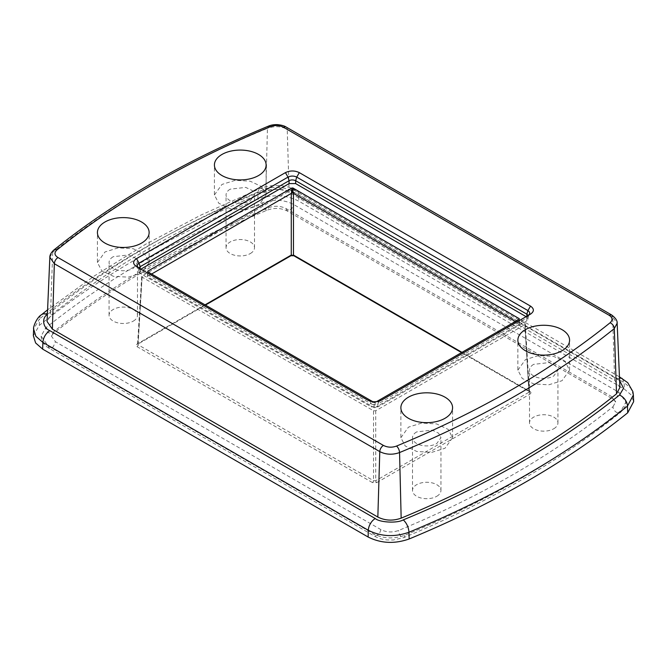 <?xml version="1.0" encoding="UTF-8"?>
<svg xmlns="http://www.w3.org/2000/svg" width="667" height="667" viewBox="0 0 667 667"><rect width="100%" height="100%" fill="white"/><g stroke="black" fill="none" stroke-linecap="round" stroke-linejoin="round"><path stroke-width="0.5" stroke-dasharray="3.33 2.5" d="M526.113 316.658L528.214 318.976L526.847 320.877L377.922 406.862L371.344 406.862L140.153 273.387L138.786 271.486L140.887 269.16M376.572 401.651L375.179 402.459L372.686 401.651M151.609 274.02L147.774 276.23L147.774 271.803L147.774 276.863L147.774 276.23L147.774 276.863L374.079 407.529A0.775 0.45 0 0 0 375.179 407.529L375.179 402.459M515.391 321.511L519.226 323.728L519.226 319.293L519.226 324.362A0.775 0.45 0 0 0 519.226 323.728M519.226 324.362L375.179 407.529M139.028 268.092L367.734 400.133M140.153 273.387L140.153 270.485L371.344 403.969L370.277 401.601C373.187 402.976 376.088 402.976 378.989 401.601L530.557 314.09M293.463 189.828L291.271 189.828L142.163 275.921L138.077 343.505L136.977 344.097L138.077 343.505L138.077 344.772L142.163 275.921L142.163 277.18L373.537 410.764L373.537 480.715L375.729 480.715L528.923 392.263L528.923 391.004A1.551 0.892 120 0 0 529.248 391.671A1.551 0.892 120 0 0 530.023 391.587C531.215 392.171 531.215 393.013 530.023 394.122L528.923 392.263L524.837 323.412L293.463 189.828L293.463 193.388M373.537 410.764L375.729 410.764L524.837 324.679L524.837 323.412L528.923 392.263M205.027 304.852L138.077 343.505L138.077 344.772L373.537 480.715A1.551 0.892 120 0 1 372.436 482.566L376.822 482.566A1.551 0.892 60 0 1 375.729 480.715L375.729 410.764M290.954 255.728A1.551 0.892 60 0 1 290.178 255.653L136.977 344.097C135.785 345.206 135.785 346.048 136.977 346.632A1.551 0.892 120 0 0 138.077 344.772M290.178 255.653L294.564 255.653L293.463 255.061M400.875 437.71L408.446 427.155L421.686 423.07L436.618 423.92L448.224 429.415L452.585 437.71L445.006 448.266L431.774 452.351L416.833 451.501L405.236 445.998L400.875 437.71L400.875 407.737M214.415 194.972L221.994 184.417L235.226 180.332L250.167 181.182L261.764 186.677L266.125 194.972L258.554 205.519L245.314 209.605L230.382 208.754L218.776 203.26L214.415 194.972L214.415 164.991M97.424 262.515L104.994 251.959L118.234 247.874L133.175 248.724L144.772 254.219L149.133 262.515L141.554 273.07L128.322 277.155L113.382 276.305L101.784 270.802L97.424 262.515L97.424 232.541M517.867 370.168L525.446 359.613L538.678 355.528L553.618 356.378L565.216 361.873L569.576 370.168L562.006 380.715L548.766 384.801L533.825 383.95L522.228 378.456L517.867 370.168L517.867 340.187M621.402 410.188A5.169 3.435 51.1 0 1 620.443 412.473A5.169 3.435 51.1 0 1 615.783 411.839A5.169 3.435 51.1 0 1 612.998 406.712C553.285 454.744 481.824 495.998 398.624 530.473C392.371 532.683 386.468 532.399 380.915 529.631L55.461 341.737L53.202 346.94L49.225 348.324L48.149 345.956L41.096 336.126L45.598 328.031A938.636 541.921 180 0 1 262.356 202.893C273.32 199.024 283.667 199.516 293.397 204.36L618.851 392.263L625.904 402.093L621.402 410.188A938.636 541.921 180 0 1 404.644 535.326C393.68 539.194 383.333 538.703 373.603 533.858L48.149 345.956M612.998 406.712L615.566 402.084L611.539 396.481L286.085 208.588C280.532 205.82 274.629 205.536 268.376 207.745C185.176 242.221 113.715 283.475 54.002 331.507L51.434 336.135L55.461 341.737M553.777 428.739A14.215 8.212 0 0 0 557.937 422.936A14.215 8.212 0 0 0 549.166 415.349A14.215 8.212 0 0 0 533.667 417.133A14.215 8.212 0 0 0 529.506 422.936A14.215 8.212 0 0 0 538.277 430.515A14.215 8.212 0 0 0 553.777 428.739M436.785 496.281A14.215 8.212 0 0 0 440.945 490.478A14.215 8.212 0 0 0 432.174 482.9A14.215 8.212 0 0 0 416.675 484.676A14.215 8.212 0 0 0 412.514 490.478A14.215 8.212 0 0 0 421.286 498.066A14.215 8.212 0 0 0 436.785 496.281M250.325 253.543A14.215 8.212 0 0 0 254.494 247.74A14.215 8.212 0 0 0 245.714 240.153A14.215 8.212 0 0 0 230.215 241.938A14.215 8.212 0 0 0 226.055 247.74A14.215 8.212 0 0 0 234.834 255.319A14.215 8.212 0 0 0 250.325 253.543M133.333 321.085A14.215 8.212 0 0 0 137.494 315.283A14.215 8.212 0 0 0 128.723 307.704A14.215 8.212 0 0 0 113.223 309.48A14.215 8.212 0 0 0 109.063 315.283A14.215 8.212 0 0 0 117.834 322.87A14.215 8.212 0 0 0 133.333 321.085M619.91 387.477L614.615 380.357L289.161 192.455C281.858 188.811 274.079 188.444 265.841 191.346A932.649 538.461 180 0 0 50.467 315.691L47.09 321.511M416.675 431.908A14.215 8.212 0 0 0 412.514 437.71A14.215 8.212 0 0 0 421.286 445.298A14.215 8.212 0 0 0 436.785 443.513L440.945 437.71L438.553 433.15L432.166 430.123L416.675 431.908M230.215 189.161A14.215 8.212 0 0 0 226.055 194.972A14.215 8.212 0 0 0 234.834 202.551A14.215 8.212 0 0 0 250.325 200.775L254.494 194.964L252.093 190.403L245.714 187.385L230.215 189.161M113.223 256.712A14.215 8.212 0 0 0 109.063 262.515A14.215 8.212 0 0 0 117.834 270.102A14.215 8.212 0 0 0 133.333 268.317L137.494 262.515L135.101 257.954L128.723 254.927L113.223 256.712M533.667 364.357A14.215 8.212 0 0 0 529.506 370.168A14.215 8.212 0 0 0 538.277 377.747A14.215 8.212 0 0 0 553.777 375.971L557.937 370.16L555.544 365.599L549.166 362.581L533.667 364.357M33.35 335.668L39.295 325.429C100.167 276.455 173.02 234.4 257.837 199.25C272.344 194.139 286.026 194.789 298.883 201.201L624.337 389.094L631.082 394.847L633.65 401.626M140.153 268.743L140.153 269.585M138.903 268.009L140.153 270.485L139.661 268.659L136.493 266.625M377.922 406.862L377.922 403.969C375.98 405.011 373.787 405.011 371.344 403.969L371.344 406.862M378.406 402.134L378.989 401.601L377.922 403.969L526.847 317.984L526.847 320.877M526.847 317.075L526.847 316.233M530.507 314.124L527.922 315.616L526.847 317.984L528.106 315.499M374.079 407.529L374.079 402.459M527.956 315.591L528.439 315.233L528.214 318.976M367.784 400.167L370.302 401.617M381.574 400.108L378.989 401.601L381.532 400.125M291.271 189.828L291.271 193.388M461.973 352.351L528.923 391.004M136.977 346.632L372.436 482.566M294.564 255.653L530.023 391.587M376.822 482.566L530.023 394.122M268.476 126.121L267.442 128.322C274.429 125.863 281.024 126.171 287.219 129.265A5.169 2.985 120 0 0 286.151 127.038M289.161 192.455L287.219 129.265L612.673 317.159L611.597 314.941M265.841 191.346L267.442 128.322A929.898 536.868 0 0 0 52.701 252.301A5.169 3.435 51.1 0 1 53.66 250.158M49.842 257.245L52.701 252.301L50.467 315.691M614.615 380.357L612.673 317.159L617.158 323.203M404.644 535.326A5.169 2.46 67.5 0 1 403.61 537.677A5.169 2.46 67.5 0 1 400.392 535.734A5.169 2.46 67.5 0 1 398.624 530.473M380.915 529.631L379.231 534.159L374.671 536.226L373.603 533.858M54.002 331.507L53.043 333.8L47.724 332.583L45.598 328.031M262.356 202.893A5.169 2.46 -112.5 0 0 264.115 208.154A5.169 2.46 -112.5 0 0 267.342 210.097A5.169 2.46 -112.5 0 0 268.376 207.745M286.085 208.588L287.16 210.955L291.712 208.888L293.397 204.36M611.539 396.481L612.614 398.849L616.591 397.465L618.851 392.263M619.61 380.532L291.737 190.97C287.385 187.077 269.71 186.018 263.715 189.636A936.293 540.562 0 0 0 47.507 314.465L47.39 314.566M263.715 189.636A9.822 4.669 -112.5 0 0 259.963 188.578L259.963 188.578A9.822 4.669 -112.5 0 0 258.004 192.771L257.837 199.25M41.337 314.841A9.822 6.52 -128.9 0 0 39.52 318.909A946.114 546.231 180 0 1 258.004 192.771C272.378 187.702 285.935 188.344 298.683 194.697L624.137 382.6L630.824 388.302L633.367 395.064M39.295 325.429L39.52 318.909L33.633 329.064M617.192 378.864L619.501 377.989M622.103 378.381L624.137 382.6L624.337 389.094M291.737 190.97A9.822 5.67 -60 0 1 296.648 190.479A9.822 5.67 -60 0 1 298.683 194.697L298.883 201.201M138.786 271.486L138.561 267.734L139.053 268.109L136.452 266.608M147.549 276.547L147.549 271.486M519.451 324.045L519.451 318.976M141.712 276.522L137.569 344.314L205.444 305.094M525.288 324.012L529.431 391.812L461.556 352.593M452.585 437.71L452.585 407.737M266.125 194.972L266.125 164.991M149.133 262.515L149.133 232.541M569.576 370.168L569.576 340.187M41.096 336.126C41.537 341.529 44.247 345.589 49.216 348.324L374.671 536.226C378.339 538.252 382.441 539.495 386.993 539.937L393.222 540.02L403.61 537.677C487.685 502.851 559.963 461.114 620.443 412.473C624.487 408.379 626.313 404.919 625.904 402.093M615.566 402.093C615.916 401.617 614.932 400.542 612.606 398.849L287.16 210.955C280.932 207.929 274.329 207.645 267.342 210.097C184.092 244.597 112.656 285.835 53.043 333.8L51.434 336.126M557.937 422.936L557.937 370.168M529.506 422.936L529.506 370.168M440.945 490.478L440.945 437.71M412.514 490.478L412.514 437.71M254.494 247.74L254.494 194.972M226.055 247.74L226.055 194.972M137.494 315.283L137.494 262.515M109.063 315.283L109.063 262.515M619.451 376.847L296.648 190.479L289.311 187.344C284.225 186.035 280.532 185.426 278.231 185.526L271.836 185.709C268.884 186.143 267.3 185.91 259.963 188.578L200.867 215.116L145.548 244.289L94.347 275.938L47.59 309.863"/><path stroke-width="1" d="M140.887 269.16L289.078 183.6L295.656 183.6L526.113 316.658M372.686 401.651L147.774 271.803L147.774 271.169L291.821 188.002L292.921 188.002L519.226 318.659L519.226 319.293L376.572 401.651M147.774 271.803L147.774 271.169L147.774 271.803M519.226 318.659L519.226 319.293L519.226 318.659M151.609 274.02L291.821 193.071L291.821 188.002M515.391 321.511L292.921 193.071A0.775 0.45 0 0 0 291.821 193.071M381.491 400.15L381.574 400.108C376.913 402.301 372.286 402.301 367.684 400.108L136.493 266.625C132.691 263.94 132.691 261.264 136.493 258.613L285.426 172.628C290.087 170.435 294.714 170.435 299.316 172.628L530.507 306.103C534.309 308.796 534.309 311.464 530.507 314.124L381.532 400.125M294.564 255.653L291.271 255.061A1.551 0.892 60 0 1 290.954 255.728L205.444 305.094M445.006 418.292A25.855 14.924 0 0 0 452.585 407.737A25.855 14.924 0 0 0 436.618 393.947A25.855 14.924 0 0 0 408.446 397.182A25.855 14.924 0 0 0 400.875 407.737A25.855 14.924 0 0 0 416.833 421.527A25.855 14.924 0 0 0 445.006 418.292M258.554 175.546A25.855 14.924 0 0 0 266.125 164.991A25.855 14.924 0 0 0 250.167 151.209A25.855 14.924 0 0 0 221.994 154.444A25.855 14.924 0 0 0 214.415 164.991A25.855 14.924 0 0 0 230.382 178.781A25.855 14.924 0 0 0 258.554 175.546M141.554 243.096A25.855 14.924 0 0 0 149.133 232.541A25.855 14.924 0 0 0 133.175 218.751A25.855 14.924 0 0 0 104.994 221.986A25.855 14.924 0 0 0 97.424 232.541A25.855 14.924 0 0 0 113.382 246.331A25.855 14.924 0 0 0 141.554 243.096M562.006 350.742A25.855 14.924 0 0 0 569.576 340.187A25.855 14.924 0 0 0 553.618 326.405A25.855 14.924 0 0 0 525.446 329.64A25.855 14.924 0 0 0 517.867 340.187A25.855 14.924 0 0 0 533.825 353.977A25.855 14.924 0 0 0 562.006 350.742M396.548 446.056C398.316 447.724 399.325 449.892 399.558 452.559C392.571 455.019 385.976 454.711 379.781 451.617L54.327 263.715L49.842 257.229L47.09 321.511L52.385 329.156L377.839 517.058C385.142 520.702 392.921 521.069 401.159 518.159A932.649 538.461 180 0 0 616.533 393.822L619.91 387.477L617.158 323.203L614.299 328.581A5.169 3.435 -128.9 0 0 610.097 322.77C550.608 370.619 479.431 411.714 396.548 446.056C392.046 447.724 387.677 447.515 383.433 445.431L57.987 257.537C54.394 255.244 54.035 252.718 56.903 249.967C116.391 202.118 187.569 161.014 270.452 126.672C274.954 125.004 279.331 125.213 283.567 127.297L609.013 315.199C612.606 317.492 612.965 320.01 610.097 322.77M633.65 401.626L627.705 412.79C566.833 461.764 493.98 503.818 409.163 538.969C394.656 544.08 380.974 543.438 368.117 537.018L42.663 349.124L35.618 342.946L33.35 335.668L33.633 329.064L35.876 336.276L42.863 342.396L368.317 530.29C381.065 536.652 394.622 537.294 408.996 532.224L409.163 538.969M289.078 183.6L289.078 180.707L140.153 266.692L140.153 268.743M295.656 183.6L295.656 180.707C293.213 179.656 291.02 179.656 289.078 180.707L288.011 177.105L139.078 263.09C136.693 264.766 136.693 266.441 139.078 268.117M136.493 258.613L139.078 263.09L140.153 266.692L138.903 268.009M526.847 316.233L526.847 314.182L295.656 180.707L296.723 177.097C293.822 175.721 290.912 175.729 288.011 177.105L285.426 172.628M528.106 315.499L526.847 314.182L527.922 310.58L296.723 177.105L299.316 172.628M292.921 193.071L292.921 188.002M527.931 315.608C530.307 313.932 530.307 312.256 527.922 310.58L530.507 306.103M291.271 193.388L291.271 255.061L205.027 304.852M293.463 193.388L293.463 255.061L461.973 352.351M56.903 249.967A5.169 3.435 51.1 0 0 53.66 250.158L53.66 250.158C113.573 201.968 185.184 160.622 268.476 126.121C271.094 124.996 274.104 124.512 277.497 124.654C281.532 125.071 284.417 125.863 286.151 127.038L286.151 127.038A5.169 2.985 120 0 0 283.567 127.297M286.151 127.038L611.597 314.941L609.013 315.199M268.476 126.121L270.452 126.672M52.385 329.156L54.327 263.715C54.619 261.08 55.836 259.021 57.987 257.537M49.842 257.229L49.842 257.229C49.8 255.036 51.067 252.676 53.66 250.158M377.839 517.058L379.781 451.617A5.169 2.985 -60 0 1 383.433 445.431M401.159 518.159L399.558 452.551A929.898 536.868 0 0 0 614.299 328.581L616.533 393.822M47.507 314.465C41.587 317.55 42.63 327.822 49.808 330.649L375.263 518.542C379.615 522.436 397.29 523.487 403.285 519.876A936.293 540.562 0 0 0 619.493 395.047L623.537 388.311L619.61 380.532M47.399 314.424A9.822 6.52 -128.9 0 0 41.337 314.841C36.827 317.375 32.825 327.355 33.633 329.064M49.808 330.649C45.731 333.467 43.413 337.385 42.863 342.396L42.663 349.124M375.263 518.542A9.822 5.67 120 0 0 368.317 530.29L368.117 537.018M403.285 519.876C406.637 523.053 408.546 527.172 408.996 532.224A946.114 546.231 180 0 0 627.48 406.086L633.367 395.031L632.866 391.579L627.714 382.658L619.451 376.847M619.493 395.047A9.822 6.52 51.1 0 1 627.48 406.086L627.705 412.79M619.501 377.989L622.103 378.381M139.053 268.109L138.561 267.734L138.786 268.593M527.956 315.591L528.439 315.233L528.214 316.083M461.556 352.593L293.788 255.728L290.954 255.728M611.597 314.941C615.566 317.942 617.417 320.702 617.158 323.203M47.59 309.863L41.337 314.841M633.367 395.031L633.65 401.642"/></g></svg>
